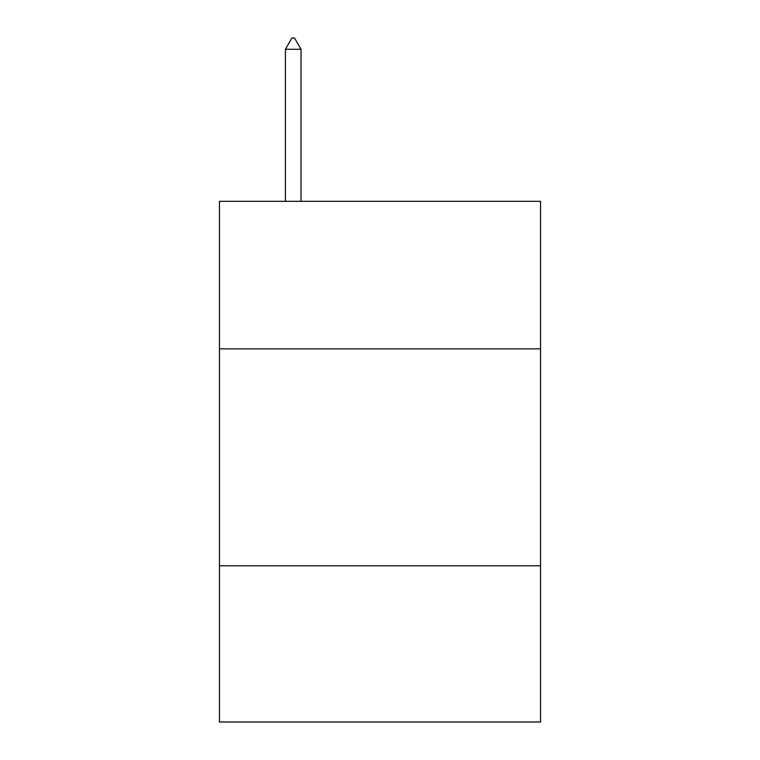<?xml version="1.0" encoding="UTF-8"?>
<svg xmlns="http://www.w3.org/2000/svg" width="760" height="760" viewBox="0 0 760 760"><rect width="100%" height="100%" fill="white"/><g stroke="black" fill="none" stroke-linecap="round" stroke-linejoin="round"><path stroke-width="1.14" d="M540.54 348.849L540.54 201.324L219.459 201.324L219.459 348.849L540.54 348.849L540.54 722L219.459 722L219.459 348.849M540.54 565.792L219.459 565.792M301.026 49.286L294.519 38L291.916 38L285.409 49.286L301.026 49.286L301.026 201.324M285.409 49.286L285.409 201.324"/></g></svg>
